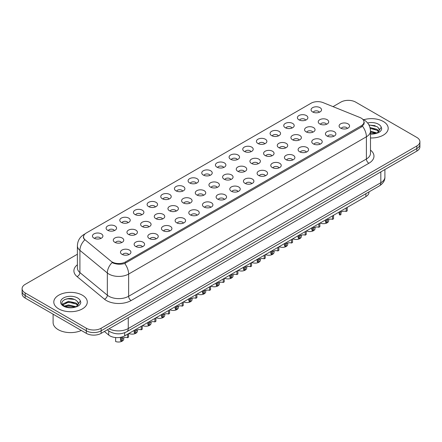 <?xml version="1.0" encoding="UTF-8"?>
<svg xmlns="http://www.w3.org/2000/svg" width="442" height="442" viewBox="0 0 442 442"><rect width="100%" height="100%" fill="white"/><g stroke="black" fill="none" stroke-linecap="round" stroke-linejoin="round"><path stroke-width="0.66" d="M298.941 119.826A5.232 3.022 180 0 1 297.902 118.975A5.232 3.022 180 0 1 299.632 115.218A5.232 3.022 180 0 1 306.339 115.555A5.232 3.022 180 0 1 307.378 118.975A5.232 3.022 180 0 1 298.941 119.826M305.704 120.141A3.138 1.812 0 0 0 304.858 119.257A3.138 1.812 0 0 0 301.764 118.799A3.138 1.812 0 0 0 299.577 120.141M285.278 127.716A5.232 3.022 180 0 1 284.239 126.865A5.232 3.022 180 0 1 285.968 123.108A5.232 3.022 180 0 1 292.676 123.445A5.232 3.022 180 0 1 293.715 126.865A5.232 3.022 180 0 1 285.278 127.716M292.035 128.031A3.138 1.812 0 0 0 291.195 127.147A3.138 1.812 0 0 0 288.101 126.688A3.138 1.812 0 0 0 285.913 128.031M271.609 135.606A5.232 3.022 180 0 1 270.57 134.749A5.232 3.022 180 0 1 272.305 130.998A5.232 3.022 180 0 1 279.012 131.335A5.232 3.022 180 0 1 280.051 134.749A5.232 3.022 180 0 1 271.609 135.606M278.372 135.921A3.138 1.812 0 0 0 277.532 135.037A3.138 1.812 0 0 0 274.438 134.578A3.138 1.812 0 0 0 272.25 135.921M257.946 143.495A5.232 3.022 180 0 1 256.907 142.639A5.232 3.022 180 0 1 258.642 138.887A5.232 3.022 180 0 1 265.349 139.224A5.232 3.022 180 0 1 266.382 142.639A5.232 3.022 180 0 1 257.946 143.495M264.708 143.81A3.138 1.812 0 0 0 263.868 142.926A3.138 1.812 0 0 0 260.774 142.468A3.138 1.812 0 0 0 258.587 143.81M244.282 151.385A5.232 3.022 180 0 1 243.244 150.529A5.232 3.022 180 0 1 244.978 146.777A5.232 3.022 180 0 1 251.68 147.114A5.232 3.022 180 0 1 252.719 150.529A5.232 3.022 180 0 1 244.282 151.385M251.045 151.694A3.138 1.812 0 0 0 250.205 150.816A3.138 1.812 0 0 0 247.111 150.357A3.138 1.812 0 0 0 244.918 151.694M230.619 159.275A5.232 3.022 180 0 1 229.58 158.418A5.232 3.022 180 0 1 231.315 154.661A5.232 3.022 180 0 1 238.017 154.998A5.232 3.022 180 0 1 239.056 158.418A5.232 3.022 180 0 1 230.619 159.275M237.382 159.584A3.138 1.812 0 0 0 236.536 158.706A3.138 1.812 0 0 0 233.448 158.242A3.138 1.812 0 0 0 231.254 159.584M216.956 167.159A5.232 3.022 180 0 1 215.917 166.308A5.232 3.022 180 0 1 217.652 162.551A5.232 3.022 180 0 1 224.354 162.888A5.232 3.022 180 0 1 225.392 166.308A5.232 3.022 180 0 1 216.956 167.159M223.718 167.474A3.138 1.812 0 0 0 222.873 166.59A3.138 1.812 0 0 0 219.785 166.131A3.138 1.812 0 0 0 217.591 167.474M203.292 175.049A5.232 3.022 180 0 1 202.254 174.198A5.232 3.022 180 0 1 203.983 170.441A5.232 3.022 180 0 1 210.69 170.778A5.232 3.022 180 0 1 211.729 174.198A5.232 3.022 180 0 1 203.292 175.049M210.055 175.363A3.138 1.812 0 0 0 209.21 174.48A3.138 1.812 0 0 0 206.116 174.021A3.138 1.812 0 0 0 203.928 175.363M189.629 182.938A5.232 3.022 180 0 1 188.59 182.087A5.232 3.022 180 0 1 190.32 178.33A5.232 3.022 180 0 1 197.027 178.667A5.232 3.022 180 0 1 198.066 182.087A5.232 3.022 180 0 1 189.629 182.938M196.392 183.253A3.138 1.812 0 0 0 195.546 182.369A3.138 1.812 0 0 0 192.452 181.911A3.138 1.812 0 0 0 190.264 183.253M175.96 190.828A5.232 3.022 180 0 1 174.927 189.972A5.232 3.022 180 0 1 176.656 186.22A5.232 3.022 180 0 1 183.364 186.557A5.232 3.022 180 0 1 184.402 189.972A5.232 3.022 180 0 1 175.96 190.828M182.723 191.143A3.138 1.812 0 0 0 181.883 190.259A3.138 1.812 0 0 0 178.789 189.8A3.138 1.812 0 0 0 176.601 191.143M162.297 198.718A5.232 3.022 180 0 1 161.258 197.861A5.232 3.022 180 0 1 162.993 194.11A5.232 3.022 180 0 1 169.7 194.447A5.232 3.022 180 0 1 170.739 197.861A5.232 3.022 180 0 1 162.297 198.718M169.059 199.033A3.138 1.812 0 0 0 168.22 198.149A3.138 1.812 0 0 0 165.126 197.69A3.138 1.812 0 0 0 162.938 199.033M148.634 206.607A5.232 3.022 180 0 1 147.595 205.751A5.232 3.022 180 0 1 149.33 202A5.232 3.022 180 0 1 156.032 202.337A5.232 3.022 180 0 1 157.07 205.751A5.232 3.022 180 0 1 148.634 206.607M155.396 206.917A3.138 1.812 0 0 0 154.556 206.038A3.138 1.812 0 0 0 151.462 205.58A3.138 1.812 0 0 0 149.274 206.917M134.97 214.497A5.232 3.022 180 0 1 133.932 213.641A5.232 3.022 180 0 1 135.666 209.884A5.232 3.022 180 0 1 142.368 210.221A5.232 3.022 180 0 1 143.407 213.641A5.232 3.022 180 0 1 134.97 214.497M141.733 214.806A3.138 1.812 0 0 0 140.887 213.928A3.138 1.812 0 0 0 137.799 213.464A3.138 1.812 0 0 0 135.606 214.806M121.307 222.381A5.232 3.022 180 0 1 120.268 221.53A5.232 3.022 180 0 1 122.003 217.773A5.232 3.022 180 0 1 128.705 218.11A5.232 3.022 180 0 1 129.744 221.53A5.232 3.022 180 0 1 121.307 222.381M128.07 222.696A3.138 1.812 0 0 0 127.224 221.812A3.138 1.812 0 0 0 124.136 221.354A3.138 1.812 0 0 0 121.942 222.696M107.644 230.271A5.232 3.022 180 0 1 106.605 229.42A5.232 3.022 180 0 1 108.34 225.663A5.232 3.022 180 0 1 115.042 226A5.232 3.022 180 0 1 116.08 229.42A5.232 3.022 180 0 1 107.644 230.271M114.406 230.586A3.138 1.812 0 0 0 113.561 229.702A3.138 1.812 0 0 0 110.467 229.243A3.138 1.812 0 0 0 108.279 230.586M93.98 238.161A5.232 3.022 180 0 1 92.942 237.31A5.232 3.022 180 0 1 94.671 233.553A5.232 3.022 180 0 1 101.378 233.89A5.232 3.022 180 0 1 102.417 237.31A5.232 3.022 180 0 1 93.98 238.161M100.743 238.476A3.138 1.812 0 0 0 99.898 237.592A3.138 1.812 0 0 0 96.804 237.133A3.138 1.812 0 0 0 94.616 238.476M312.604 111.942A5.232 3.022 180 0 1 311.566 111.086A5.232 3.022 180 0 1 313.301 107.329A5.232 3.022 180 0 1 320.002 107.666A5.232 3.022 180 0 1 321.041 111.086A5.232 3.022 180 0 1 312.604 111.942M319.367 112.251A3.138 1.812 0 0 0 318.522 111.367A3.138 1.812 0 0 0 315.428 110.909A3.138 1.812 0 0 0 313.24 112.251M306.118 131.86A5.232 3.022 180 0 1 305.079 131.009A5.232 3.022 180 0 1 306.809 127.252A5.232 3.022 180 0 1 313.516 127.589A5.232 3.022 180 0 1 314.555 131.009A5.232 3.022 180 0 1 306.118 131.86M312.881 132.175A3.138 1.812 0 0 0 312.035 131.291A3.138 1.812 0 0 0 308.941 130.832A3.138 1.812 0 0 0 306.754 132.175M292.455 139.749A5.232 3.022 180 0 1 291.416 138.893A5.232 3.022 180 0 1 293.145 135.142A5.232 3.022 180 0 1 299.853 135.479A5.232 3.022 180 0 1 300.892 138.893A5.232 3.022 180 0 1 292.455 139.749M299.217 140.064A3.138 1.812 0 0 0 298.372 139.18A3.138 1.812 0 0 0 295.278 138.722A3.138 1.812 0 0 0 293.09 140.064M278.786 147.639A5.232 3.022 180 0 1 277.753 146.783A5.232 3.022 180 0 1 279.482 143.031A5.232 3.022 180 0 1 286.189 143.368A5.232 3.022 180 0 1 287.228 146.783A5.232 3.022 180 0 1 278.786 147.639M285.549 147.954A3.138 1.812 0 0 0 284.709 147.07A3.138 1.812 0 0 0 281.615 146.611A3.138 1.812 0 0 0 279.427 147.954M265.123 155.529A5.232 3.022 180 0 1 264.084 154.672A5.232 3.022 180 0 1 265.819 150.921A5.232 3.022 180 0 1 272.526 151.258A5.232 3.022 180 0 1 273.565 154.672A5.232 3.022 180 0 1 265.123 155.529M271.885 155.844A3.138 1.812 0 0 0 271.045 154.96A3.138 1.812 0 0 0 267.951 154.501A3.138 1.812 0 0 0 265.764 155.844M251.459 163.418A5.232 3.022 180 0 1 250.421 162.562A5.232 3.022 180 0 1 252.155 158.805A5.232 3.022 180 0 1 258.857 159.142A5.232 3.022 180 0 1 259.896 162.562A5.232 3.022 180 0 1 251.459 163.418M258.222 163.728A3.138 1.812 0 0 0 257.382 162.849A3.138 1.812 0 0 0 254.288 162.385A3.138 1.812 0 0 0 252.1 163.728M237.796 171.308A5.232 3.022 180 0 1 236.757 170.452A5.232 3.022 180 0 1 238.492 166.695A5.232 3.022 180 0 1 245.194 167.032A5.232 3.022 180 0 1 246.233 170.452A5.232 3.022 180 0 1 237.796 171.308M244.559 171.618A3.138 1.812 0 0 0 243.713 170.734A3.138 1.812 0 0 0 240.625 170.275A3.138 1.812 0 0 0 238.431 171.618M224.133 179.192A5.232 3.022 180 0 1 223.094 178.341A5.232 3.022 180 0 1 224.829 174.584A5.232 3.022 180 0 1 231.531 174.922A5.232 3.022 180 0 1 232.569 178.341A5.232 3.022 180 0 1 224.133 179.192M230.895 179.507A3.138 1.812 0 0 0 230.05 178.623A3.138 1.812 0 0 0 226.961 178.165A3.138 1.812 0 0 0 224.768 179.507M210.469 187.082A5.232 3.022 180 0 1 209.431 186.231A5.232 3.022 180 0 1 211.165 182.474A5.232 3.022 180 0 1 217.867 182.811A5.232 3.022 180 0 1 218.906 186.231A5.232 3.022 180 0 1 210.469 187.082M217.232 187.397A3.138 1.812 0 0 0 216.387 186.513A3.138 1.812 0 0 0 213.293 186.054A3.138 1.812 0 0 0 211.105 187.397M196.806 194.972A5.232 3.022 180 0 1 195.767 194.115A5.232 3.022 180 0 1 197.497 190.364A5.232 3.022 180 0 1 204.204 190.701A5.232 3.022 180 0 1 205.243 194.115A5.232 3.022 180 0 1 196.806 194.972M203.569 195.287A3.138 1.812 0 0 0 202.723 194.403A3.138 1.812 0 0 0 199.629 193.944A3.138 1.812 0 0 0 197.441 195.287M183.143 202.861A5.232 3.022 180 0 1 182.104 202.005A5.232 3.022 180 0 1 183.833 198.254A5.232 3.022 180 0 1 190.541 198.591A5.232 3.022 180 0 1 191.579 202.005A5.232 3.022 180 0 1 183.143 202.861M189.9 203.176A3.138 1.812 0 0 0 189.06 202.292A3.138 1.812 0 0 0 185.966 201.834A3.138 1.812 0 0 0 183.778 203.176M169.474 210.751A5.232 3.022 180 0 1 168.435 209.895A5.232 3.022 180 0 1 170.17 206.143A5.232 3.022 180 0 1 176.877 206.48A5.232 3.022 180 0 1 177.916 209.895A5.232 3.022 180 0 1 169.474 210.751M176.236 211.061A3.138 1.812 0 0 0 175.397 210.182A3.138 1.812 0 0 0 172.303 209.723A3.138 1.812 0 0 0 170.115 211.061M155.811 218.641A5.232 3.022 180 0 1 154.772 217.784A5.232 3.022 180 0 1 156.507 214.027A5.232 3.022 180 0 1 163.214 214.364A5.232 3.022 180 0 1 164.247 217.784A5.232 3.022 180 0 1 155.811 218.641M162.573 218.95A3.138 1.812 0 0 0 161.733 218.072A3.138 1.812 0 0 0 158.639 217.608A3.138 1.812 0 0 0 156.451 218.95M142.147 226.525A5.232 3.022 180 0 1 141.108 225.674A5.232 3.022 180 0 1 142.843 221.917A5.232 3.022 180 0 1 149.545 222.254A5.232 3.022 180 0 1 150.584 225.674A5.232 3.022 180 0 1 142.147 226.525M148.91 226.84A3.138 1.812 0 0 0 148.07 225.956A3.138 1.812 0 0 0 144.976 225.497A3.138 1.812 0 0 0 142.783 226.84M128.484 234.415A5.232 3.022 180 0 1 127.445 233.564A5.232 3.022 180 0 1 129.18 229.807A5.232 3.022 180 0 1 135.882 230.144A5.232 3.022 180 0 1 136.921 233.564A5.232 3.022 180 0 1 128.484 234.415M135.246 234.73A3.138 1.812 0 0 0 134.401 233.846A3.138 1.812 0 0 0 131.313 233.387A3.138 1.812 0 0 0 129.119 234.73M114.821 242.304A5.232 3.022 180 0 1 113.782 241.454A5.232 3.022 180 0 1 115.517 237.697A5.232 3.022 180 0 1 122.219 238.034A5.232 3.022 180 0 1 123.257 241.454A5.232 3.022 180 0 1 114.821 242.304M121.583 242.619A3.138 1.812 0 0 0 120.738 241.735A3.138 1.812 0 0 0 117.649 241.277A3.138 1.812 0 0 0 115.456 242.619M319.781 123.97A5.232 3.022 180 0 1 318.743 123.119A5.232 3.022 180 0 1 320.478 119.362A5.232 3.022 180 0 1 327.179 119.699A5.232 3.022 180 0 1 328.218 123.119A5.232 3.022 180 0 1 319.781 123.97M326.544 124.285A3.138 1.812 0 0 0 325.699 123.401A3.138 1.812 0 0 0 322.61 122.942A3.138 1.812 0 0 0 320.417 124.285M326.958 136.003A5.232 3.022 180 0 1 325.92 135.153A5.232 3.022 180 0 1 327.655 131.396A5.232 3.022 180 0 1 334.356 131.733A5.232 3.022 180 0 1 335.395 135.153A5.232 3.022 180 0 1 326.958 136.003M333.721 136.318A3.138 1.812 0 0 0 332.876 135.434A3.138 1.812 0 0 0 329.787 134.976A3.138 1.812 0 0 0 327.594 136.318M313.295 143.893A5.232 3.022 180 0 1 312.256 143.037A5.232 3.022 180 0 1 313.991 139.285A5.232 3.022 180 0 1 320.693 139.622A5.232 3.022 180 0 1 321.732 143.037A5.232 3.022 180 0 1 313.295 143.893M320.058 144.208A3.138 1.812 0 0 0 319.212 143.324A3.138 1.812 0 0 0 316.118 142.865A3.138 1.812 0 0 0 313.93 144.208M299.632 151.783A5.232 3.022 180 0 1 298.593 150.926A5.232 3.022 180 0 1 300.322 147.175A5.232 3.022 180 0 1 307.03 147.512A5.232 3.022 180 0 1 308.068 150.926A5.232 3.022 180 0 1 299.632 151.783M306.394 152.098A3.138 1.812 0 0 0 305.549 151.214A3.138 1.812 0 0 0 302.455 150.755A3.138 1.812 0 0 0 300.267 152.098M285.968 159.672A5.232 3.022 180 0 1 284.93 158.816A5.232 3.022 180 0 1 286.659 155.065A5.232 3.022 180 0 1 293.366 155.402A5.232 3.022 180 0 1 294.405 158.816A5.232 3.022 180 0 1 285.968 159.672M292.726 159.987A3.138 1.812 0 0 0 291.886 159.103A3.138 1.812 0 0 0 288.792 158.645A3.138 1.812 0 0 0 286.604 159.987M272.3 167.562A5.232 3.022 180 0 1 271.261 166.706A5.232 3.022 180 0 1 272.996 162.949A5.232 3.022 180 0 1 279.703 163.286A5.232 3.022 180 0 1 280.742 166.706A5.232 3.022 180 0 1 272.3 167.562M279.062 167.872A3.138 1.812 0 0 0 278.222 166.993A3.138 1.812 0 0 0 275.128 166.529A3.138 1.812 0 0 0 272.941 167.872M258.636 175.452A5.232 3.022 180 0 1 257.598 174.596A5.232 3.022 180 0 1 259.332 170.839A5.232 3.022 180 0 1 266.04 171.176A5.232 3.022 180 0 1 267.073 174.596A5.232 3.022 180 0 1 258.636 175.452M265.399 175.761A3.138 1.812 0 0 0 264.559 174.877A3.138 1.812 0 0 0 261.465 174.419A3.138 1.812 0 0 0 259.277 175.761M244.973 183.336A5.232 3.022 180 0 1 243.934 182.485A5.232 3.022 180 0 1 245.669 178.728A5.232 3.022 180 0 1 252.371 179.065A5.232 3.022 180 0 1 253.41 182.485A5.232 3.022 180 0 1 244.973 183.336M251.736 183.651A3.138 1.812 0 0 0 250.896 182.767A3.138 1.812 0 0 0 247.802 182.308A3.138 1.812 0 0 0 245.608 183.651M231.31 191.226A5.232 3.022 180 0 1 230.271 190.375A5.232 3.022 180 0 1 232.006 186.618A5.232 3.022 180 0 1 238.708 186.955A5.232 3.022 180 0 1 239.746 190.375A5.232 3.022 180 0 1 231.31 191.226M238.072 191.541A3.138 1.812 0 0 0 237.227 190.657A3.138 1.812 0 0 0 234.138 190.198A3.138 1.812 0 0 0 231.945 191.541M217.646 199.115A5.232 3.022 180 0 1 216.608 198.259A5.232 3.022 180 0 1 218.342 194.508A5.232 3.022 180 0 1 225.044 194.845A5.232 3.022 180 0 1 226.083 198.259A5.232 3.022 180 0 1 217.646 199.115M224.409 199.43A3.138 1.812 0 0 0 223.564 198.546A3.138 1.812 0 0 0 220.47 198.088A3.138 1.812 0 0 0 218.282 199.43M203.983 207.005A5.232 3.022 180 0 1 202.944 206.149A5.232 3.022 180 0 1 204.674 202.397A5.232 3.022 180 0 1 211.381 202.734A5.232 3.022 180 0 1 212.42 206.149A5.232 3.022 180 0 1 203.983 207.005M210.746 207.32A3.138 1.812 0 0 0 209.9 206.436A3.138 1.812 0 0 0 206.806 205.978A3.138 1.812 0 0 0 204.618 207.32M190.32 214.895A5.232 3.022 180 0 1 189.281 214.038A5.232 3.022 180 0 1 191.01 210.287A5.232 3.022 180 0 1 197.718 210.624A5.232 3.022 180 0 1 198.756 214.038A5.232 3.022 180 0 1 190.32 214.895M197.082 215.204A3.138 1.812 0 0 0 196.237 214.326A3.138 1.812 0 0 0 193.143 213.867A3.138 1.812 0 0 0 190.955 215.204M176.651 222.785A5.232 3.022 180 0 1 175.618 221.928A5.232 3.022 180 0 1 177.347 218.171A5.232 3.022 180 0 1 184.054 218.508A5.232 3.022 180 0 1 185.093 221.928A5.232 3.022 180 0 1 176.651 222.785M183.413 223.094A3.138 1.812 0 0 0 182.574 222.215A3.138 1.812 0 0 0 179.48 221.751A3.138 1.812 0 0 0 177.292 223.094M162.988 230.669A5.232 3.022 180 0 1 161.949 229.818A5.232 3.022 180 0 1 163.684 226.061A5.232 3.022 180 0 1 170.391 226.398A5.232 3.022 180 0 1 171.43 229.818A5.232 3.022 180 0 1 162.988 230.669M169.75 230.984A3.138 1.812 0 0 0 168.91 230.1A3.138 1.812 0 0 0 165.816 229.641A3.138 1.812 0 0 0 163.628 230.984M149.324 238.558A5.232 3.022 180 0 1 148.285 237.708A5.232 3.022 180 0 1 150.02 233.951A5.232 3.022 180 0 1 156.722 234.288A5.232 3.022 180 0 1 157.761 237.708A5.232 3.022 180 0 1 149.324 238.558M156.087 238.873A3.138 1.812 0 0 0 155.247 237.989A3.138 1.812 0 0 0 152.153 237.531A3.138 1.812 0 0 0 149.965 238.873M135.661 246.448A5.232 3.022 180 0 1 134.622 245.597A5.232 3.022 180 0 1 136.357 241.84A5.232 3.022 180 0 1 143.059 242.177A5.232 3.022 180 0 1 144.098 245.597A5.232 3.022 180 0 1 135.661 246.448M142.423 246.763A3.138 1.812 0 0 0 141.578 245.879A3.138 1.812 0 0 0 138.49 245.42A3.138 1.812 0 0 0 136.296 246.763M121.998 254.338A5.232 3.022 180 0 1 120.959 253.481A5.232 3.022 180 0 1 122.694 249.73A5.232 3.022 180 0 1 129.395 250.067A5.232 3.022 180 0 1 130.434 253.481A5.232 3.022 180 0 1 121.998 254.338M128.76 254.653A3.138 1.812 0 0 0 127.915 253.769A3.138 1.812 0 0 0 124.826 253.31A3.138 1.812 0 0 0 122.633 254.653M340.622 128.114A5.232 3.022 180 0 1 339.583 127.263A5.232 3.022 180 0 1 341.318 123.506A5.232 3.022 180 0 1 348.02 123.843A5.232 3.022 180 0 1 349.058 127.263A5.232 3.022 180 0 1 340.622 128.114M347.384 128.429A3.138 1.812 0 0 0 346.539 127.545A3.138 1.812 0 0 0 343.451 127.086A3.138 1.812 0 0 0 341.257 128.429M359.959 117.522A9.42 5.437 180 0 1 361.219 118.136A9.42 5.437 180 0 1 363.976 121.981A9.42 5.437 180 0 1 361.219 125.821L125.423 261.957A9.42 5.437 180 0 1 111.052 261.228L85.251 239.956A9.42 5.437 180 0 1 83.549 236.84A9.42 5.437 180 0 1 86.306 232.995L311.052 103.24A9.42 5.437 180 0 1 323.113 102.627L359.959 117.522M368.965 191.922L368.965 192.325A10.464 6.039 180 0 1 365.899 196.596L124.688 335.859A10.464 6.039 180 0 1 108.721 335.053L104.395 331.489M383.291 121.478A16.741 9.669 0 0 0 363.744 119.738A16.741 9.669 0 0 1 383.291 121.478A16.741 9.669 0 0 1 388.198 128.318A16.741 9.669 0 0 0 383.291 121.478M82.389 295.206A16.741 9.669 0 0 0 64.14 293.112A16.741 9.669 0 0 0 53.802 302.041A16.741 9.669 0 0 0 58.709 308.875A16.741 9.669 0 0 0 76.952 310.975A16.741 9.669 0 0 0 87.289 302.041A16.741 9.669 0 0 0 82.389 295.206A16.741 9.669 0 0 0 64.14 293.112A16.741 9.669 0 0 0 53.802 302.041A16.741 9.669 0 0 0 58.709 308.875A16.741 9.669 0 0 0 76.952 310.975A16.741 9.669 0 0 0 87.289 302.041A16.741 9.669 0 0 0 82.389 295.206M364.346 122.661L362.501 126.202L361.589 126.871L124.738 263.476C120.799 264.609 116.926 264.465 113.124 263.056L112.108 262.559A12.21 8.166 129.5 0 0 107.34 272.985L79.914 250.371A13.951 8.055 180 0 1 77.389 245.752L77.389 267.968A13.951 8.055 0 0 0 79.914 272.587L107.34 295.201A13.951 8.055 0 0 0 108.898 296.273A13.951 8.055 0 0 0 128.633 296.273L366.396 159.004A13.951 8.055 0 0 0 370.484 153.308L370.484 131.092A13.951 8.055 180 0 1 366.396 136.788A12.21 7.05 -120 0 0 362.501 126.202M77.389 254.233L25.166 284.383A10.464 6.039 0 0 0 22.1 288.659L22.1 293.781A10.464 6.039 0 0 0 25.166 298.057L86.334 333.367L86.334 330.804A10.464 6.039 0 0 0 101.13 330.804L416.834 148.534A10.464 6.039 0 0 0 419.9 144.263A10.464 6.039 0 0 1 416.834 148.534L101.13 330.804A10.464 6.039 0 0 1 86.334 330.804L25.166 295.494L86.334 330.804L86.334 328.246A10.464 6.039 0 0 0 101.13 328.246L416.834 145.97A10.464 6.039 0 0 0 419.9 141.7A10.464 6.039 0 0 0 416.834 137.429L355.666 102.113A10.464 6.039 0 0 0 340.87 102.113L333.03 106.638M22.1 291.217A10.464 6.039 0 0 0 25.166 295.494A10.464 6.039 0 0 1 22.1 291.217M370.484 150.114A17.442 10.067 180 0 1 368.866 163.275L131.097 300.549A17.442 10.067 180 0 1 106.434 300.549A17.442 10.067 180 0 1 104.478 299.201L77.052 276.587A3.486 2.332 -50.5 0 0 79.914 272.587L79.914 250.371A12.21 8.166 129.5 0 1 84.649 239.984L83.306 237.122L84.013 235.15M370.484 137.965A16.741 9.669 0 0 0 388.198 128.318A16.741 9.669 0 0 1 370.484 137.965M22.1 288.659A10.464 6.039 0 0 0 25.166 292.93L86.334 328.246M86.334 333.367A10.464 6.039 0 0 0 101.13 333.367L416.834 151.098A10.464 6.039 0 0 0 419.9 146.827L419.9 141.7M347.202 207.392L347.202 210.895L346.185 211.48L346.185 207.978M339.953 211.58L339.953 215.077A5.232 3.022 180 0 1 339.091 213.414L339.091 212.077M346.185 211.48A3.834 2.216 0 0 0 340.97 212.337M340.97 210.994L340.97 214.492L339.953 215.077M320.599 222.751L320.599 223.182A5.232 3.022 180 0 0 325.958 223.32A5.232 3.022 180 0 0 328.71 220.663L328.71 219.392M333.539 215.282L333.539 218.779L332.522 219.365L332.522 215.867M326.29 219.464L326.29 222.967A5.232 3.022 180 0 1 325.428 221.304L325.428 219.967M332.522 219.365A3.834 2.216 0 0 0 327.307 220.227M327.307 218.878L327.307 222.381L326.29 222.967M319.875 223.171L319.875 226.669L318.859 227.254L318.859 223.757M312.627 227.354L312.627 230.857A5.232 3.022 180 0 1 311.759 229.194L311.759 227.857M318.859 227.254A3.834 2.216 0 0 0 313.643 228.116M313.643 226.768L313.643 230.271L312.627 230.857M306.212 231.061L306.212 234.558L305.195 235.144L305.195 231.647M298.963 235.243L298.963 238.746A5.232 3.022 180 0 1 298.096 237.078L298.096 235.746M305.195 235.144A3.834 2.216 0 0 0 299.974 236.006M299.974 234.658L299.974 238.155L298.963 238.746M292.549 238.951L292.549 242.448L291.532 243.034L291.532 239.536M285.3 243.133L285.3 246.63A5.232 3.022 180 0 1 284.433 244.967L284.433 243.63M291.532 243.034A3.834 2.216 0 0 0 286.311 243.89M286.311 242.547L286.311 246.045L285.3 246.63M306.936 230.641L306.936 231.072A5.232 3.022 180 0 0 312.295 231.21A5.232 3.022 180 0 0 315.047 228.553L315.047 227.282M293.273 238.531L293.273 238.962A5.232 3.022 180 0 0 298.632 239.1A5.232 3.022 180 0 0 301.383 236.442L301.383 235.172M279.609 246.421L279.609 246.851A5.232 3.022 180 0 0 284.968 246.99A5.232 3.022 180 0 0 287.72 244.327L287.72 243.061M370.484 133.788L375.954 133.456L378.17 132.81C380.297 131.722 381.479 130.357 381.711 128.721L381.275 127.307L379.335 130.025A7.884 4.553 0 0 0 378.446 127.92L377.037 126.633L368.882 124.887M379.219 130.567L377.297 132.887M370.484 131.136L377.109 133.02M370.484 132.042L376.236 133.396M369.976 127.528L377.026 129.346L378.86 131.257M370.203 128.429L377.026 130.252L378.556 131.683M378.446 127.92L379.335 130.13M368.987 125.08L375.153 125.661M370.247 128.633L375.076 129.257M370.484 132.246L375.076 132.871M53.106 314.185L53.106 322.549A17.442 10.067 0 0 0 58.217 329.666A17.442 10.067 0 0 0 81.311 330.472M78.317 304.295L78.433 303.753A7.884 4.553 0 0 0 77.543 301.648L76.129 300.361C68.864 295.217 56.753 301.93 64.228 305.919C67.278 307.571 70.886 307.991 75.046 307.184L77.262 306.538C79.389 305.444 80.571 304.079 80.809 302.444L80.372 301.03L76.389 306.615M64.46 306.052L68.504 304.908L76.206 306.748M74.168 306.599L67.886 306.057L65.388 306.51L68.504 305.814L75.328 307.124M62.692 304.593L62.93 303.908L68.504 301.295L76.123 303.074L77.952 304.98M62.913 304.853L68.504 302.195L76.123 303.98L77.654 305.411M77.543 301.648L78.427 303.858M64.797 299.449L67.886 298.825L74.25 299.389M65.377 302.897L67.886 302.444L74.168 302.98M278.88 246.835L278.88 250.338L277.869 250.923L277.869 247.426M271.637 251.023L271.637 254.52A5.232 3.022 180 0 1 270.769 252.857L270.769 251.52M277.869 250.923A3.834 2.216 0 0 0 272.648 251.78M272.648 250.437L272.648 253.935L271.637 254.52M265.217 254.725L265.217 258.227L264.205 258.813L264.205 255.31M257.968 258.913L257.968 262.41A5.232 3.022 180 0 1 257.106 260.747L257.106 259.41M264.205 258.813A3.834 2.216 0 0 0 258.984 259.669M258.984 258.327L258.984 261.824L257.968 262.41M251.553 262.614L251.553 266.112L250.537 266.703L250.537 263.2M244.304 266.802L244.304 270.3A5.232 3.022 180 0 1 243.443 268.637L243.443 267.3M250.537 266.703A3.834 2.216 0 0 0 245.321 267.559M245.321 266.217L245.321 269.714L244.304 270.3M265.946 254.31L265.946 254.741A5.232 3.022 180 0 0 271.305 254.879A5.232 3.022 180 0 0 274.057 252.216L274.057 250.951M252.277 262.194L252.277 262.631A5.232 3.022 180 0 0 257.642 262.769A5.232 3.022 180 0 0 260.393 260.106L260.393 258.835M238.614 270.084L238.614 270.515A5.232 3.022 180 0 0 243.978 270.653A5.232 3.022 180 0 0 246.73 267.996L246.73 266.725M237.89 270.504L237.89 274.001L236.873 274.587L236.873 271.09M230.641 274.686L230.641 278.189A5.232 3.022 180 0 1 229.779 276.526L229.779 275.189M236.873 274.587A3.834 2.216 0 0 0 231.658 275.449M231.658 274.101L231.658 277.604L230.641 278.189M224.227 278.394L224.227 281.891L223.21 282.477L223.21 278.979M216.978 282.576L216.978 286.079A5.232 3.022 180 0 1 216.116 284.416L216.116 283.079M223.21 282.477A3.834 2.216 0 0 0 217.994 283.339M217.994 281.99L217.994 285.493L216.978 286.079M210.563 286.283L210.563 289.781L209.547 290.366L209.547 286.869M203.314 290.466L203.314 293.963A5.232 3.022 180 0 1 202.447 292.3L202.447 290.963M209.547 290.366A3.834 2.216 0 0 0 204.331 291.223M204.331 289.88L204.331 293.377L203.314 293.963M196.9 294.173L196.9 297.67L195.883 298.256L195.883 294.759M189.651 298.356L189.651 301.853A5.232 3.022 180 0 1 188.784 300.19L188.784 298.853M195.883 298.256A3.834 2.216 0 0 0 190.662 299.112M190.662 297.77L190.662 301.267L189.651 301.853M183.231 302.057L183.231 305.56L182.22 306.146L182.22 302.643M175.988 306.245L175.988 309.743A5.232 3.022 180 0 1 175.12 308.08L175.12 306.742M182.22 306.146A3.834 2.216 0 0 0 176.999 307.002M176.999 305.66L176.999 309.157L175.988 309.743M224.95 277.974L224.95 278.405A5.232 3.022 180 0 0 230.31 278.543A5.232 3.022 180 0 0 233.067 275.885L233.067 274.615M211.287 285.863L211.287 286.294A5.232 3.022 180 0 0 216.646 286.433A5.232 3.022 180 0 0 219.398 283.775L219.398 282.504M197.624 293.753L197.624 294.184A5.232 3.022 180 0 0 202.983 294.322A5.232 3.022 180 0 0 205.734 291.665L205.734 290.394M183.96 301.643L183.96 302.074A5.232 3.022 180 0 0 189.32 302.212A5.232 3.022 180 0 0 192.071 299.549L192.071 298.284M170.297 309.527L170.297 309.964A5.232 3.022 180 0 0 175.656 310.102A5.232 3.022 180 0 0 178.408 307.439L178.408 306.173M169.568 309.947L169.568 313.45L168.557 314.035L168.557 310.533M162.319 314.135L162.319 317.632A5.232 3.022 180 0 1 161.457 315.969L161.457 314.632M168.557 314.035A3.834 2.216 0 0 0 163.336 314.892M163.336 313.549L163.336 317.047L162.319 317.632M155.904 317.837L155.904 321.334L154.893 321.925L154.893 318.422M148.656 322.025L148.656 325.522A5.232 3.022 180 0 1 147.794 323.859L147.794 322.522M154.893 321.925A3.834 2.216 0 0 0 149.672 322.782M149.672 321.433L149.672 324.936L148.656 325.522M142.241 325.726L142.241 329.224L141.225 329.809L141.225 326.312M134.992 329.909L134.992 333.412A5.232 3.022 180 0 1 134.13 331.749L134.13 330.412M141.225 329.809A3.834 2.216 0 0 0 136.009 330.671M136.009 329.323L136.009 332.826L134.992 333.412M128.578 333.616L128.578 337.113L127.561 337.699L127.561 334.202M122.08 336.959L121.329 337.395L121.329 341.301A5.232 3.022 180 0 1 120.467 339.638L120.467 337.345M127.561 337.699A3.834 2.216 0 0 0 122.346 338.561M122.346 336.876L122.346 340.716L121.329 341.301M156.634 317.417L156.634 317.848A5.232 3.022 180 0 0 161.993 317.986A5.232 3.022 180 0 0 164.744 315.328L164.744 314.058M142.965 325.306L142.965 325.737A5.232 3.022 180 0 0 148.33 325.876A5.232 3.022 180 0 0 151.081 323.218L151.081 321.947M129.302 333.196L129.302 333.627A5.232 3.022 180 0 0 134.666 333.765A5.232 3.022 180 0 0 137.418 331.108L137.418 329.837M115.638 337.611L115.638 341.517A5.232 3.022 180 0 0 120.998 341.655A5.232 3.022 180 0 0 123.749 338.997L123.749 337.727M125.423 261.957L125.423 263.2M361.219 125.821L361.219 127.086M365.899 193.69L365.899 196.596M108.721 330.898L108.721 335.053M124.688 332.727L124.688 335.859M131.097 300.549A3.486 2.011 60 0 1 128.633 296.273L128.633 274.062A13.951 8.055 180 0 1 108.898 274.062A13.951 8.055 180 0 1 107.34 272.985L107.34 295.201A3.486 2.332 -50.5 0 1 104.478 299.201M124.738 263.476A12.21 7.05 60 0 1 128.633 274.062L366.396 136.788L366.396 159.004A3.486 2.011 60 0 0 368.866 163.275M84.825 234.105A12.21 7.05 -120 0 0 84.002 234.464C79.831 236.973 77.626 240.735 77.389 245.752M77.052 276.587A17.442 10.067 180 0 1 77.389 264.775M101.13 328.246L101.13 333.367M416.834 145.97L416.834 151.098M25.166 292.93L25.166 298.057M109.036 328.804A13.951 8.055 0 0 0 128.263 328.528L380.827 182.712A13.951 8.055 0 0 0 384.91 177.015C385.015 180.48 383.17 183.441 379.38 185.905L126.815 331.721A6.978 4.028 60 0 0 128.263 328.528L128.263 317.704M380.827 171.888L380.827 182.712A6.978 4.028 60 0 1 379.38 185.905M107.522 329.677A6.978 4.669 129.5 0 0 108.246 330.528L107.345 329.782M381.275 127.307A9.978 5.763 0 0 0 378.507 124.241A9.978 5.763 0 0 0 367.611 122.998M370.484 134.048A9.978 5.763 0 0 0 375.954 133.456M80.372 301.03A9.978 5.763 0 0 0 77.604 297.969A9.978 5.763 0 0 0 63.493 297.969A9.978 5.763 0 0 0 63.493 306.113A9.978 5.763 0 0 0 75.046 307.184M83.549 236.84L83.549 238.337M363.976 121.981L363.976 124.263M370.484 131.092C370.247 126.075 368.042 122.312 363.865 119.81L362.622 119.169M85.151 233.801L84.002 234.464M126.815 331.721C121.202 334.544 115.589 334.544 109.975 331.721L108.246 330.528M384.91 177.015L384.91 169.529"/></g></svg>
